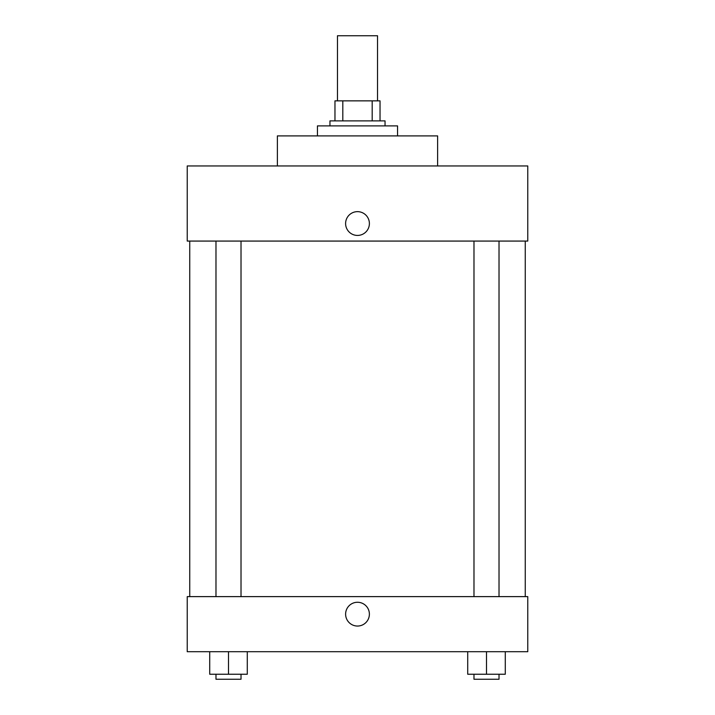 <?xml version="1.0" encoding="UTF-8"?>
<svg xmlns="http://www.w3.org/2000/svg" width="715" height="715" viewBox="0 0 715 715"><rect width="100%" height="100%" fill="white"/><g stroke="black" fill="none" stroke-linecap="round" stroke-linejoin="round"><path stroke-width="1.07" d="M377.529 100.851L377.529 35.75L337.471 35.75L337.471 100.851M342.807 120.88L342.807 100.851L334.969 100.851L334.969 120.88L334.969 100.851M342.807 100.851L380.031 100.851L380.031 120.88M372.193 120.88L372.193 100.851M329.955 125.894L329.955 120.88L385.045 120.88L385.045 125.894M397.558 135.904L397.558 125.894L317.442 125.894L317.442 135.904M437.625 165.952L437.625 135.904L277.375 135.904L277.375 165.952M527.768 165.952L187.232 165.952L527.768 165.952L527.768 241.071L187.232 241.071L187.232 165.952M345.604 223.545A11.896 11.896 0 0 1 363.443 213.24A11.896 11.896 0 0 1 363.443 233.841A11.896 11.896 0 0 1 345.604 223.545M473.982 241.071L473.982 596.623M215.984 596.623L215.984 241.071M187.232 596.623L527.768 596.623L527.768 651.705L187.232 651.705L187.232 596.623M357.5 626.045A11.896 11.896 0 0 1 347.204 608.206A11.896 11.896 0 0 1 367.796 608.206A11.896 11.896 0 0 1 357.5 626.045M467.717 651.705L467.717 674.245L505.282 674.245L505.282 651.705L505.282 674.245M486.504 674.245L486.504 651.705M499.016 674.245L499.016 679.25L473.982 679.25L473.982 674.245M209.718 651.705L209.718 674.245L247.283 674.245L247.283 651.705L247.283 674.245M228.496 674.245L228.496 651.705M241.018 674.245L241.018 679.25L215.984 679.25L215.984 674.245M525.257 596.623L525.257 241.071M189.743 596.623L189.743 241.071M499.016 241.071L499.016 596.623M241.018 596.623L241.018 241.071"/></g></svg>
